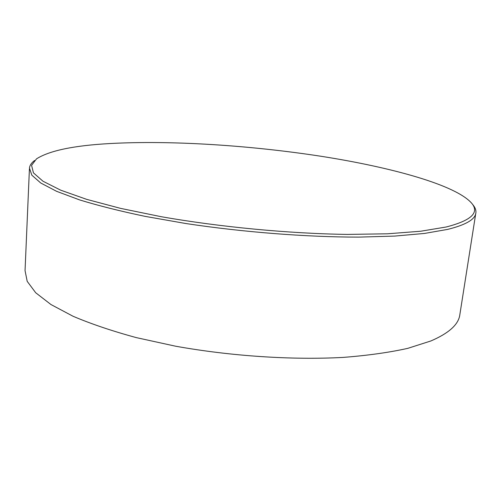 <?xml version="1.0" encoding="UTF-8"?>
<svg xmlns="http://www.w3.org/2000/svg" width="501" height="501" viewBox="0 0 501 501"><rect width="100%" height="100%" fill="white"/><g stroke="black" fill="none" stroke-linecap="round" stroke-linejoin="round"><path stroke-width="0.75" d="M460.012 313.588L459.649 315.893C457.795 325.18 448.188 333.541 430.829 340.981L407.795 348.345C389.214 352.485 367.678 355.503 343.185 357.407C292.215 360.181 230.967 356.167 175.55 346.197L136.335 337.624C112.199 331.055 91.113 323.934 73.071 316.269L50.952 304.533L35.696 292.747L27.198 281.337L25.05 270.628L29.415 169M473.094 205.015L473.332 205.316C475.593 208.222 476.382 211.065 475.7 213.846C474.353 219.908 465.003 225.093 447.643 229.395L424.453 233.447L394.519 236.096L358.61 237.117C306.374 237.105 243.16 232.182 185.802 223.521L145.19 216.382C120.177 211.14 98.315 205.642 79.596 199.905L56.626 191.332L40.744 183.003L31.832 175.181L29.459 168.067C29.791 165.324 31.488 162.8 34.556 160.508M446.153 227.003C471.009 220.615 479.57 212.756 471.842 203.425C456.273 185.107 391.914 167.397 321.479 156.343C250.337 145.353 170.947 140.174 109.763 143.562C73.872 145.541 49.467 150.632 36.542 158.836L31.569 165.349L33.448 172.864L42.973 181.224L60.677 190.167L86.686 199.36L120.528 208.36L161.078 216.676C219.889 227.034 289.24 233.623 347.45 234.418L387.486 233.798L420.734 231.23L446.153 227.003M459.649 315.893L475.7 213.846M471.842 203.425L473.332 205.316"/></g></svg>
